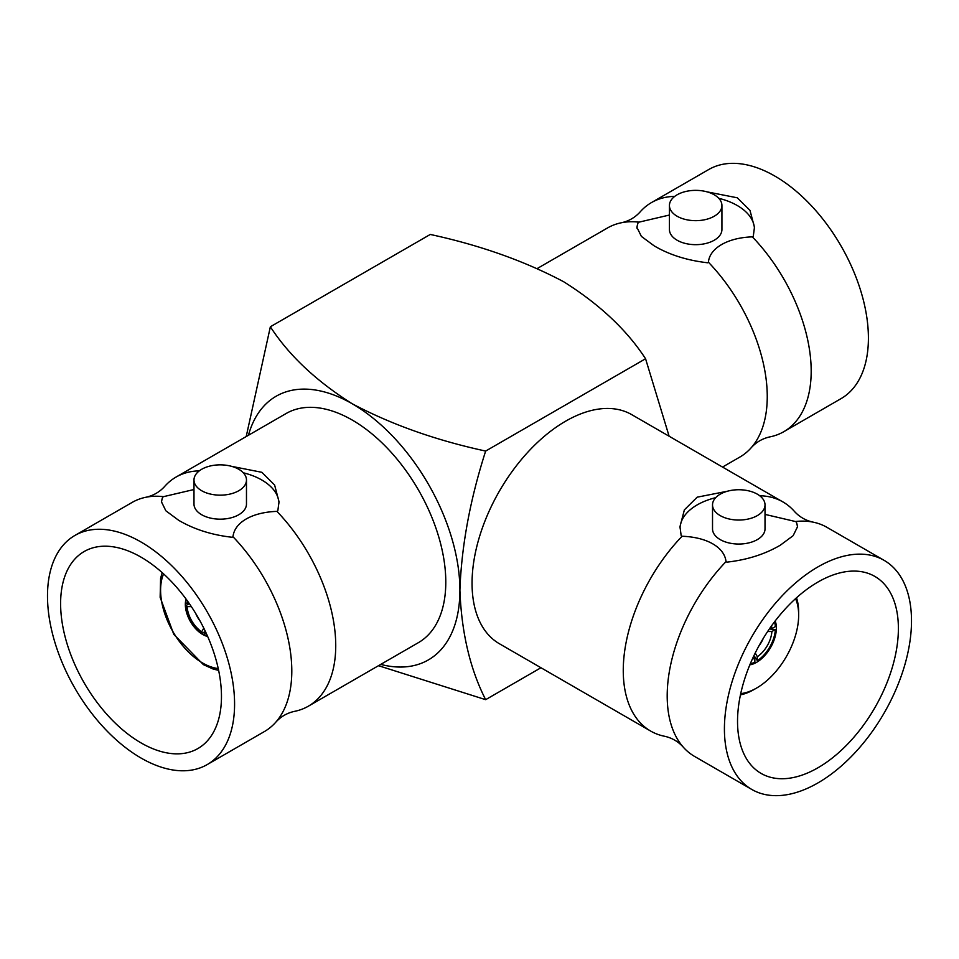 <?xml version="1.0" encoding="UTF-8"?>
<svg xmlns="http://www.w3.org/2000/svg" width="959" height="959" viewBox="0 0 959 959"><rect width="100%" height="100%" fill="white"/><g stroke="black" fill="none" stroke-linecap="round" stroke-linejoin="round"><path stroke-width="1.44" d="M207.18 764.599A132.294 76.372 60 0 1 141.045 758.042A132.294 76.372 60 0 1 54.615 641.463A132.294 76.372 60 0 1 74.898 535.458A132.294 76.372 60 0 1 141.045 542.015A132.294 76.372 60 0 1 227.463 658.593A132.294 76.372 60 0 1 207.18 764.599L264.408 731.561A132.294 76.372 -120 0 0 276.024 721.923A132.294 76.372 -120 0 0 232.977 536.74C234.535 522.319 252.097 512.25 276.911 511.375A132.294 76.372 60 0 1 308.342 706.196L418.4 642.65A132.294 76.372 -120 0 0 438.671 536.644A132.294 76.372 -120 0 0 352.253 420.066A132.294 76.372 -120 0 0 286.106 413.521L176.06 477.055A132.294 76.372 60 0 1 199.292 470.869M232.977 536.74L232.078 537.256C211.903 535.002 194.102 529.344 178.662 520.293L165.847 510.787L161.436 501.773L162.646 497.17L163.545 496.654A132.294 76.372 -120 0 0 146.271 497.182C153.404 495.563 159.458 492.063 164.445 486.692A132.294 76.372 60 0 1 176.06 477.055M231.61 466.35L261.807 472.296L274.61 485.002L279.021 501.773L277.822 510.847L276.911 511.375M187.52 601.077A22.393 12.935 -120 0 0 187.113 603.762L185.626 602.911A24.502 14.145 60 0 1 186.226 599.291M205.13 631.549L201.666 633.551A24.502 14.145 60 0 1 185.626 605.764L189.091 603.762M207.671 636.488A24.502 14.145 60 0 1 202.661 634.45A24.502 14.145 60 0 1 186.082 599.087M199.952 620.821A17.502 10.105 60 0 1 195.792 613.616M141.045 742.901A113.737 65.668 60 0 1 66.734 642.674A113.737 65.668 60 0 1 84.176 551.521A113.737 65.668 60 0 1 141.045 557.155A113.737 65.668 60 0 1 215.343 657.383A113.737 65.668 60 0 1 197.914 748.535A113.737 65.668 60 0 1 141.045 742.901M193.982 480.003L193.982 504.014A26.253 15.152 0 0 0 201.666 514.731A26.253 15.152 0 0 0 230.28 518.016A26.253 15.152 0 0 0 246.475 504.014L246.475 480.003A26.253 15.152 180 0 1 230.28 494.005A26.253 15.152 180 0 1 201.666 490.72A26.253 15.152 180 0 1 193.982 480.003A26.253 15.152 180 0 1 210.189 466.002A26.253 15.152 180 0 1 238.791 469.287A26.253 15.152 180 0 1 246.475 480.003M759.708 495.755A132.294 76.372 -60 0 1 782.94 501.941L631.741 414.648A132.294 76.372 120 0 0 565.606 421.193A132.294 76.372 120 0 0 479.176 537.771A132.294 76.372 120 0 0 499.459 643.777L650.658 731.07A132.294 76.372 -60 0 1 682.089 536.249L681.178 535.733L679.979 526.647L684.378 509.864L697.193 497.17L727.378 491.236M884.102 560.344A132.294 76.372 -60 0 1 904.385 666.349A132.294 76.372 -60 0 1 817.955 782.916A132.294 76.372 -60 0 1 751.82 789.473A132.294 76.372 -60 0 1 731.537 683.467A132.294 76.372 -60 0 1 817.955 566.889A132.294 76.372 -60 0 1 884.102 560.344L826.886 527.306A132.294 76.372 120 0 0 812.729 522.068A132.294 76.372 120 0 0 795.455 521.528L796.354 522.044L797.564 526.647L793.153 535.673L780.338 545.18C764.898 554.23 747.097 559.876 726.922 562.142L726.023 561.614A132.294 76.372 120 0 0 682.976 746.809C678.001 741.439 671.947 737.939 664.803 736.308A132.294 76.372 -60 0 1 650.658 731.07M817.955 767.775A113.737 65.668 -60 0 1 761.086 773.41A113.737 65.668 -60 0 1 743.657 682.269A113.737 65.668 -60 0 1 817.955 582.041A113.737 65.668 -60 0 1 874.824 576.407A113.737 65.668 -60 0 1 892.266 667.548A113.737 65.668 -60 0 1 817.955 767.775M797.516 527.546A58.799 33.949 0 0 0 796.354 522.044M712.525 504.89L712.525 528.889A26.253 15.152 0 0 0 728.72 542.89A26.253 15.152 0 0 0 757.334 539.605A26.253 15.152 0 0 0 765.018 528.889L765.018 504.89A26.253 15.152 180 0 1 757.334 515.606A26.253 15.152 180 0 1 728.72 518.891A26.253 15.152 180 0 1 712.525 504.89A26.253 15.152 180 0 1 720.209 494.173A26.253 15.152 180 0 1 748.811 490.888A26.253 15.152 180 0 1 765.018 504.89M796.509 597.793A62.994 36.37 -60 0 1 798.655 612.333L798.655 615.187A59.494 34.344 120 0 0 795.55 598.656M740.72 693.621A59.494 34.344 120 0 0 756.591 688.047L754.11 689.485A62.994 36.37 -60 0 1 740.444 694.891M754.11 689.485L756.591 688.047A59.494 34.344 120 0 0 798.655 615.187M750.286 663.796A27.296 15.764 120 0 0 754.853 662.142L754.853 658.138L753.702 656.148M775.196 620.941A28.003 16.159 -60 0 1 756.591 662.333A28.003 16.159 -60 0 1 749.842 664.863M537.4 268.436L607.562 227.93A132.294 76.372 60 0 1 621.708 222.692A132.294 76.372 60 0 1 638.994 222.152L638.083 222.668L636.884 227.271L641.379 236.393L654.098 245.804C669.142 254.722 686.956 260.38 707.526 262.766L708.425 262.239A132.294 76.372 60 0 1 751.472 447.433C756.447 442.063 762.501 438.563 769.645 436.932A132.294 76.372 -120 0 0 783.791 431.694A132.294 76.372 -120 0 0 752.359 236.873L753.271 236.358L754.469 227.271L749.974 210.345L737.255 197.794L707.071 191.86M718.759 198.297A58.799 33.949 180 0 1 737.255 205.514A58.799 33.949 180 0 1 754.445 228.554M721.923 205.514L721.923 229.513A26.253 15.152 180 0 1 705.716 243.514A26.253 15.152 180 0 1 677.114 240.23A26.253 15.152 180 0 1 669.43 229.513L669.43 205.514A26.253 15.152 0 0 0 677.114 216.231A26.253 15.152 0 0 0 705.716 219.515A26.253 15.152 0 0 0 721.923 205.514A26.253 15.152 0 0 0 714.239 194.797A26.253 15.152 0 0 0 685.637 191.512A26.253 15.152 0 0 0 669.43 205.514M674.728 196.379A132.294 76.372 -120 0 0 651.497 202.565L708.725 169.527A132.294 76.372 60 0 1 774.872 176.084A132.294 76.372 60 0 1 861.29 292.651A132.294 76.372 60 0 1 841.007 398.656L783.791 431.694M651.497 202.565A132.294 76.372 -120 0 0 639.893 212.191C634.906 217.561 628.852 221.061 621.708 222.692M751.472 447.433A132.294 76.372 60 0 1 739.857 457.059L722.535 467.057M752.359 236.873C727.713 237.604 709.528 248.249 708.425 262.239M638.994 222.152L669.43 215.032M638.083 222.668A58.799 33.949 0 0 0 636.932 228.17M754.625 657.742A24.502 14.145 120 0 0 755.344 657.287L757.334 660.715A27.296 15.764 120 0 0 775.351 629.5L771.396 629.5A24.502 14.145 120 0 0 771.432 628.648M769.586 628.648L771.887 628.648L775.351 626.635A27.296 15.764 120 0 0 774.5 621.852M752.324 659.133A22.393 12.935 120 0 0 754.853 658.138M771.887 628.648A22.393 12.935 120 0 0 771.48 625.951M755.212 653.031L757.334 656.711A22.393 12.935 120 0 0 771.887 631.501L767.644 631.501M771.887 631.501L775.351 629.5M769.909 628.648L771.396 629.5M757.334 656.711L757.334 660.715M755.344 657.287L753.87 656.436M759.048 645.695A17.502 10.105 120 0 0 763.208 638.49M680.003 527.941A58.799 33.949 180 0 1 715.69 497.673M795.455 521.528L765.018 514.396M682.089 536.249C707.059 537.148 724.489 547.289 726.023 561.614M682.976 746.809A132.294 76.372 120 0 0 694.592 756.435L751.82 789.473M782.94 501.941A132.294 76.372 -60 0 1 794.555 511.567C799.542 516.937 805.596 520.437 812.729 522.068M380.735 664.395A152.241 87.892 -120 0 0 459.9 590.241A152.241 87.892 -120 0 0 352.253 403.787C316.314 381.167 289.007 355.489 270.354 326.767L430.267 234.452C480.003 245.216 524.465 260.98 563.652 281.73C599.591 304.351 626.898 330.028 645.563 358.75L669.118 436.225M378.505 665.69L485.65 699.674C470.102 669.154 461.519 632.676 459.9 590.241C461.519 545.923 470.102 499.543 485.65 451.066C435.901 440.301 391.44 424.537 352.253 403.787A152.241 87.892 -120 0 0 248.441 435.266M270.354 326.767L246.211 436.549M485.65 699.674L540.96 667.74M485.65 451.066L645.563 358.75M243.31 472.787A58.799 33.949 180 0 1 278.997 503.019M162.646 497.17A58.799 33.949 0 0 0 161.484 502.648M193.982 489.522L163.545 496.654M146.271 497.182A132.294 76.372 -120 0 0 132.114 502.432L74.898 535.458M308.342 706.196A132.294 76.372 60 0 1 294.197 711.434C287.053 713.052 280.999 716.553 276.024 721.923M191.356 606.627L187.113 606.627A22.393 12.935 -120 0 0 201.666 631.825L203.787 628.157M201.666 631.825L201.666 633.551M187.113 606.627L185.626 605.764M187.113 603.762L189.414 603.762M205.298 631.262L204.147 634.978A24.502 14.145 60 0 0 207.576 636.273M204.147 633.252A22.393 12.935 -120 0 0 206.676 634.247M163.581 573.902A59.494 34.344 -120 0 0 202.661 663.029A59.494 34.344 -120 0 0 218.244 668.567M162.215 572.655L160.597 578.253L160.141 597.289L173.807 634.39L203.38 664.635L213.114 669.022L218.628 670.377"/></g></svg>
